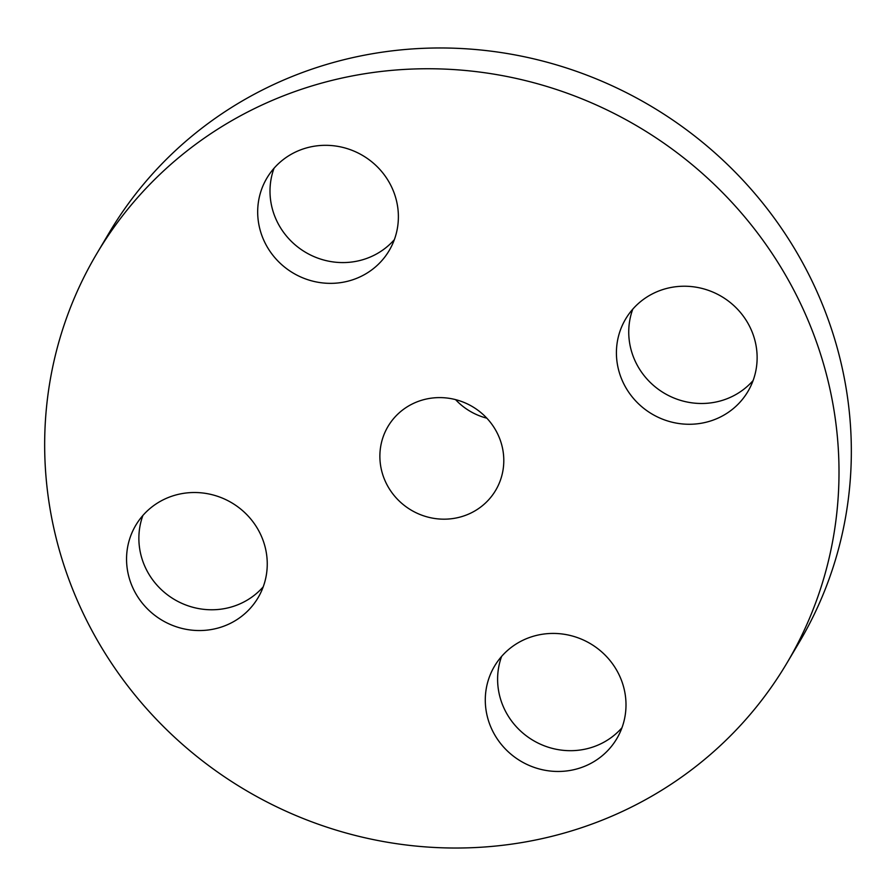 <?xml version="1.0" encoding="UTF-8"?>
<svg xmlns="http://www.w3.org/2000/svg" width="896" height="896" viewBox="0 0 896 896"><rect width="100%" height="100%" fill="white"/><g stroke="black" fill="none" stroke-linecap="round" stroke-linejoin="round"><path stroke-width="1.34" d="M501.637 656.365A71.075 68.286 -149.3 0 0 533.131 740.398A71.075 68.286 -149.3 0 0 621.97 727.742M499.038 659.534A71.075 68.286 -149.3 0 0 494.514 666.187A71.075 68.286 -149.3 0 0 517.261 758.934A71.075 68.286 -149.3 0 0 612.248 745.36A71.075 68.286 -149.3 0 0 616.773 738.707A71.075 68.286 -149.3 0 0 594.014 645.949A71.075 68.286 -149.3 0 0 499.038 659.534M677.701 153.216A401.218 385.482 -149.3 0 0 96.757 253.702A401.218 385.482 -149.3 0 0 205.968 763.56A401.218 385.482 -149.3 0 0 786.912 663.074A401.218 385.482 -149.3 0 0 677.701 153.216M786.912 663.074L799.243 642.298A401.218 385.482 -149.3 0 0 690.032 132.44A401.218 385.482 -149.3 0 0 109.088 232.926L96.757 253.702M478.632 410.782A62.586 60.133 -149.3 0 0 388.002 426.462A62.586 60.133 -149.3 0 0 405.037 505.994A62.586 60.133 -149.3 0 0 495.667 490.325A62.586 60.133 -149.3 0 0 478.632 410.782M455.549 399.616A62.586 60.133 -149.3 0 0 463.747 407.019A62.586 60.133 -149.3 0 0 486.842 418.186M644.986 409.304A71.075 68.286 -149.3 0 0 747.902 391.507A71.075 68.286 -149.3 0 0 728.56 301.19A71.075 68.286 -149.3 0 0 625.643 318.987A71.075 68.286 -149.3 0 0 644.986 409.304M384.642 257.253A71.075 68.286 -149.3 0 0 389.155 250.6A71.075 68.286 -149.3 0 0 366.408 157.842A71.075 68.286 -149.3 0 0 271.421 171.427A71.075 68.286 -149.3 0 0 266.907 178.08A71.075 68.286 -149.3 0 0 289.654 270.827A71.075 68.286 -149.3 0 0 384.642 257.253M238.683 507.472A71.075 68.286 -149.3 0 0 135.778 525.269A71.075 68.286 -149.3 0 0 155.12 615.586A71.075 68.286 -149.3 0 0 258.026 597.789A71.075 68.286 -149.3 0 0 238.683 507.472M142.901 515.458A71.075 68.286 -149.3 0 0 167.44 594.81A71.075 68.286 -149.3 0 0 263.234 586.824M274.03 168.258A71.075 68.286 -149.3 0 0 305.525 252.291A71.075 68.286 -149.3 0 0 394.363 239.635M632.766 309.176A71.075 68.286 -149.3 0 0 657.317 388.528A71.075 68.286 -149.3 0 0 753.099 380.542"/></g></svg>
